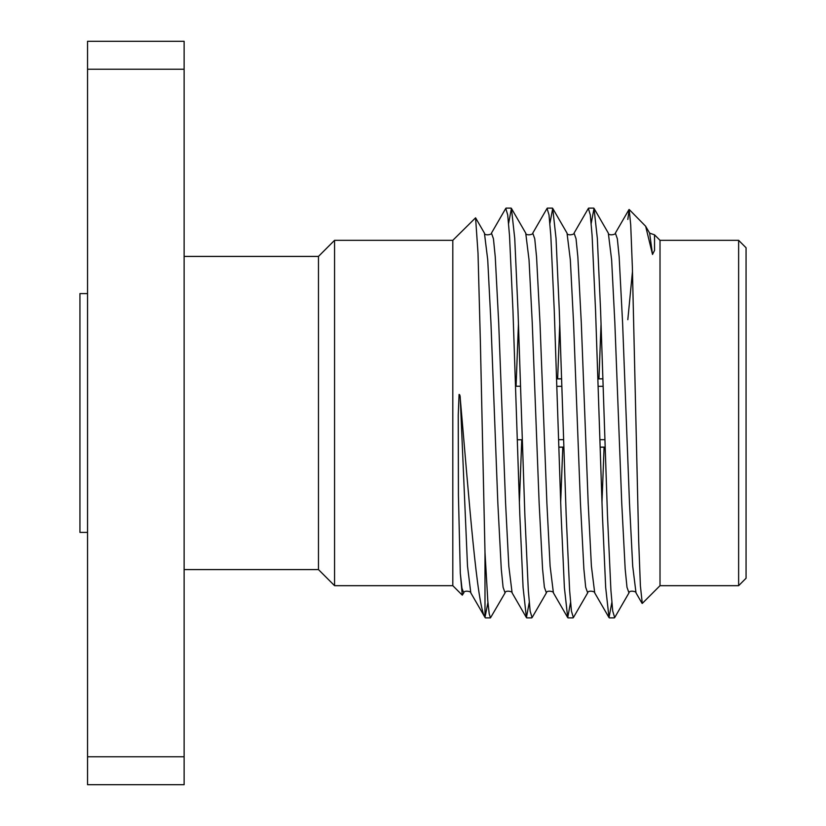 <?xml version="1.0" encoding="UTF-8"?>
<svg xmlns="http://www.w3.org/2000/svg" width="826" height="826" viewBox="0 0 826 826"><rect width="100%" height="100%" fill="white"/><g stroke="black" fill="none" stroke-linecap="round" stroke-linejoin="round"><path stroke-width="1.24" d="M611.839 602.515L609.01 617.6L605.685 587.534L602.433 515.434L595.556 310.566L592.108 235.596L590.301 214.884L588.36 208.4L574.06 233.128L576.042 238.745L577.859 256.958L581.298 322.904L588.184 503.096L591.406 566.14L594.71 592.872L609.01 617.6M570.539 602.515L567.71 617.6L564.385 587.534L561.133 515.434L554.256 310.566L550.818 235.616L549.001 214.894L547.06 208.4L532.76 233.128L534.742 238.745L536.559 256.958L539.997 322.904L546.884 503.096L550.106 566.14L553.41 592.872L567.71 617.6M529.239 602.515L526.41 617.6L523.085 587.534L519.833 515.434L512.956 310.566L509.518 235.627L507.701 214.905L505.76 208.4L491.46 233.128L493.442 238.745L495.259 256.958L498.697 322.904L505.584 503.096L508.806 566.14L512.11 592.872L526.41 617.6M487.939 602.515L484.996 617.383L484.996 552.46L480.34 340.395L478.017 253.148L475.58 217.827L452.803 240.325L452.803 585.675L462.281 595.154L460.309 573.182L458.42 495.239L458.234 415.21L459.08 394.436C459.834 394.394 460.237 395.953 460.309 399.103C469.271 501.619 476.994 605.344 484.996 617.383M594.028 208.4L608.328 233.128L611.632 259.86L614.854 322.904L621.741 503.096L625.179 569.042L626.986 587.255L628.978 592.872L614.678 617.6L612.737 611.137L610.92 590.425L607.482 515.434L600.595 310.566L597.343 238.466L594.028 208.4L591.189 223.485M552.728 208.4L567.028 233.128L570.332 259.86L573.554 322.904L580.441 503.096L583.879 569.042L585.686 587.255L587.678 592.872L573.378 617.6L571.437 611.137L569.62 590.425L566.182 515.434L559.295 310.566L556.043 238.466L552.728 208.4L549.889 223.485M511.428 208.4L525.728 233.128L529.032 259.86L532.254 322.904L539.141 503.096L542.579 569.042L544.386 587.255L546.378 592.872L532.078 617.6L530.137 611.137L528.32 590.425L524.882 515.434L517.995 310.566L514.743 238.466L511.428 208.4L508.589 223.485M491.46 233.128C492.162 234.636 484.387 235.988 484.428 233.128L487.732 259.86L490.954 322.904L497.841 503.096L501.279 569.042L503.086 587.255L505.078 592.872L490.468 617.879L489.209 613.801L487.825 601.204L484.996 552.46M460.309 573.182L461.94 588.288L463.778 592.872L462.281 595.154M652.519 254.46L649.628 233.128L654.533 234.832L654.553 250.392L652.519 254.46L645.653 226.252L629.185 209.484L630.723 225.075L632.355 266.829L638.705 541.474L640.398 585.892L642.277 603.424L660.015 585.675L738.63 585.675L738.63 240.325L660.015 240.325L660.015 585.675M632.489 271.351L627.822 319.672M627.822 219.437L629.185 209.484M184.126 69.229L184.126 41.3L87.546 41.3L87.546 69.229L184.126 69.229L184.126 784.7L87.546 784.7L87.546 756.771L184.126 756.771M87.546 69.229L87.546 756.771M184.126 256.421L318.464 256.421L318.464 569.579L334.561 585.675L452.803 585.675M318.464 256.421L334.561 240.325L334.561 585.675M334.561 240.325L452.803 240.325M738.63 240.325L746.064 247.759L746.064 578.241L738.63 585.675M556.548 378.876L561.597 378.876M597.848 378.876L602.897 378.876M558.841 447.124L563.89 447.124M600.141 447.124L605.19 447.124M604.931 439.669L599.893 439.669M563.631 439.669L558.593 439.669M556.796 386.331L561.845 386.331M598.096 386.331L603.145 386.331M87.546 532.409L79.936 532.409L79.936 293.591L87.546 293.591M628.978 592.872C628.937 590.012 636.712 591.364 636.01 592.872L632.706 566.14L629.484 503.096L622.597 322.904L619.159 256.958L617.342 238.745L615.36 233.128L628.989 209.567M604.085 447.196L601.989 502.063M562.785 447.196L560.689 502.063M521.764 439.762L519.389 502.063M463.778 592.872C463.737 590.012 471.512 591.364 470.81 592.872L467.506 566.14L460.309 399.103M601.049 323.937L598.953 378.804M559.749 323.937L557.653 378.804M518.449 323.937L516.064 386.238M485.409 617.879L490.468 617.879M526.73 617.879L531.758 617.879M568.03 617.879L573.058 617.879M609.32 617.879L614.348 617.879M506.059 208.121L511.118 208.121M547.359 208.121L552.429 208.121M588.659 208.121L593.729 208.121M660.015 240.325L654.533 234.832M184.126 569.579L318.464 569.579M636.01 592.872L642.06 603.341M470.81 592.872L485.11 617.6M608.328 233.128C608.287 235.988 616.062 234.636 615.36 233.128M587.678 592.872C587.637 590.012 595.412 591.364 594.71 592.872M567.028 233.128C566.987 235.988 574.762 234.636 574.06 233.128M546.378 592.872C546.337 590.012 554.112 591.364 553.41 592.872M525.728 233.128C525.687 235.988 533.462 234.636 532.76 233.128M505.078 592.872C505.037 590.012 512.812 591.364 512.11 592.872M645.653 226.252L649.628 233.128M484.428 233.128L475.58 217.827M558.841 447.196L563.89 447.196M600.141 447.196L605.19 447.196M556.548 378.804L561.587 378.804M597.848 378.804L602.887 378.804M517.293 439.762L522.342 439.762M515.496 386.238L520.545 386.238"/></g></svg>
